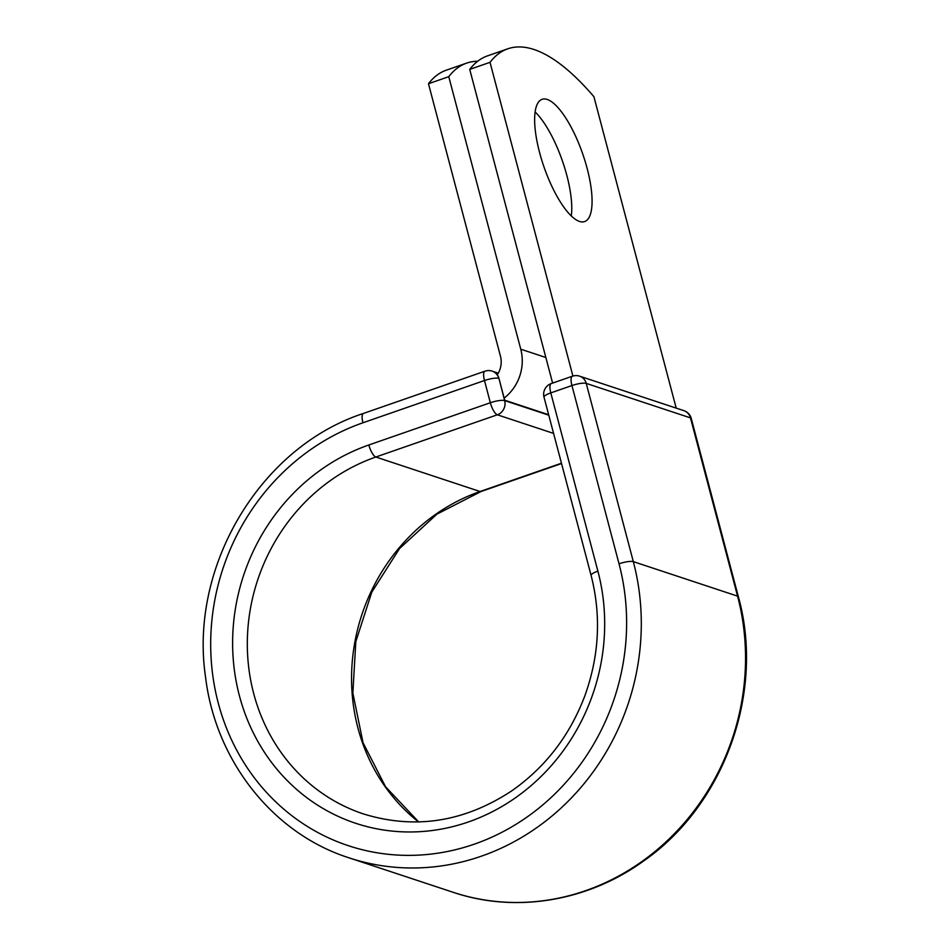 <?xml version="1.0" encoding="UTF-8"?>
<svg xmlns="http://www.w3.org/2000/svg" width="950" height="950" viewBox="0 0 950 950"><rect width="100%" height="100%" fill="white"/><g stroke="black" fill="none" stroke-linecap="round" stroke-linejoin="round"><path stroke-width="1.43" d="M579.464 221.433A64.719 20.437 70.8 0 0 584.606 221.576A64.719 20.437 70.8 0 0 585.034 161.025A64.719 20.437 70.8 0 0 547.236 99.453A64.719 20.437 70.8 0 0 542.106 99.323A64.719 20.437 70.8 0 0 541.678 159.873A64.719 20.437 70.8 0 0 579.464 221.433M571.283 215.971A64.719 20.437 70.8 0 0 535.135 111.981M477.672 61.263A330.173 104.251 70.8 0 0 466.569 63.139A330.173 104.251 70.8 0 0 448.768 76.677L520.766 349.196A44.151 40.719 108.3 0 1 504.141 398.074L498.952 378.421L504.652 400.591L548.768 415.186M448.768 76.677L428.474 83.731A330.173 104.251 -109.2 0 1 446.274 70.193L466.569 63.139M428.474 83.731L500.472 356.25A21.506 19.831 108.3 0 1 497.266 374.834A11.317 10.438 108.3 0 1 498.952 378.421M504.141 398.074L504.699 400.199L548.649 414.746M572.909 376.058L490.022 62.332L469.728 69.386A330.173 104.251 -109.2 0 1 487.54 55.848L507.822 48.794A330.173 104.251 -109.2 0 1 593.916 96.71L676.198 408.12M490.022 62.332A330.173 104.251 -109.2 0 1 507.822 48.794M552.615 383.099L469.728 69.386M520.766 349.196L545.858 357.497M362.983 422.762L484.476 380.522A11.317 3.574 -109.2 0 1 484.916 371.201L363.423 413.44A11.317 3.574 70.8 0 0 362.983 422.762A223.571 206.186 108.3 0 0 218.274 703.119A223.571 206.186 108.3 0 0 474.323 844.158A223.571 206.186 108.3 0 0 619.032 563.801L571.936 385.546L550.798 392.896A11.317 2.529 165.2 0 0 544.006 397.159L591.102 575.415C601.35 615.541 599.284 655.654 584.879 695.732C569.786 735.668 545.312 767.422 511.48 791.029C464.099 822.082 414.782 829.718 363.541 813.96A188.67 173.993 108.3 0 1 247.428 637.011A188.67 173.993 108.3 0 1 375.832 457.021L497.325 414.794A11.317 3.574 -109.2 0 1 490.343 402.741L484.476 380.522A11.317 2.529 -14.8 0 1 498.774 378.361A11.317 10.438 -71.7 0 0 492.183 371.141A11.317 11.317 0 0 0 484.916 371.201M591.102 575.415A11.317 2.529 165.2 0 1 597.894 571.14A199.987 184.431 108.3 0 1 468.445 821.94A199.987 184.431 108.3 0 1 239.412 695.78A199.987 184.431 108.3 0 1 368.849 444.98L490.343 402.741A11.317 2.529 -14.8 0 1 504.652 400.591A11.317 10.438 -71.7 0 1 497.325 414.794L553.577 433.402M368.849 444.98A11.317 3.574 70.8 0 0 375.832 457.021L480.071 491.518L561.462 463.22M418.57 821.952A188.67 173.993 108.3 0 1 354.979 641.452A188.67 173.993 108.3 0 1 480.071 491.518A11.317 3.574 70.8 0 0 480.973 491.542L561.545 463.529M738.376 596.766A11.317 2.529 165.2 0 0 737.568 596.137A234.899 216.624 108.3 0 1 675.771 832.271A234.899 216.624 108.3 0 1 453.269 892.335C515.767 913.461 588.299 901.324 644.124 860.629C724.66 804.46 764.94 691.659 738.376 596.766L691.279 418.522A11.317 2.529 165.2 0 0 690.472 417.881L586.233 383.396A11.317 2.529 165.2 0 0 571.936 385.546A11.317 3.574 70.8 0 1 572.363 376.224L551.237 383.574A11.317 3.574 70.8 0 0 550.798 392.896L597.894 571.14M691.279 418.522A11.317 11.317 0 0 0 683.893 410.661A11.317 10.438 -71.7 0 1 690.472 417.881L737.568 596.137L633.329 561.64A234.899 216.624 108.3 0 1 571.532 797.786A234.899 216.624 108.3 0 1 349.03 857.838L453.269 892.335M683.893 410.661L579.643 376.176A11.317 10.438 -71.7 0 1 586.233 383.396L633.329 561.64A11.317 2.529 165.2 0 0 619.032 563.801M363.423 413.44C260.466 446.88 189.098 566.236 205.521 676.851C215.484 760.807 273.042 833.625 349.03 857.838M480.973 491.542L436.881 514.176L399.534 548.554L371.806 592.123L355.834 641.547L352.854 693.061L363.043 742.734L385.593 786.802L418.724 821.952M498.287 373.16L492.183 371.141M551.237 383.574A11.317 11.317 0 0 0 544.006 397.159M579.643 376.176A11.317 11.317 0 0 0 572.363 376.224"/></g></svg>
